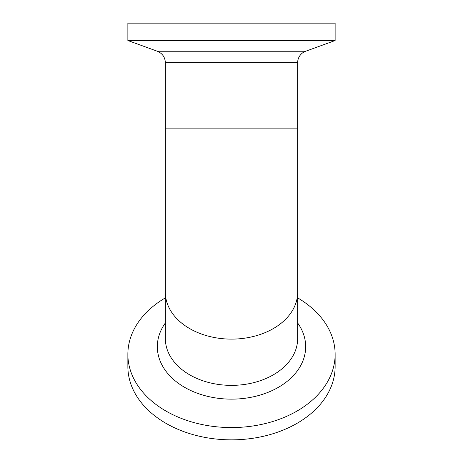 <?xml version="1.0" encoding="UTF-8"?>
<svg xmlns="http://www.w3.org/2000/svg" width="463" height="463" viewBox="0 0 463 463"><rect width="100%" height="100%" fill="white"/><g stroke="black" fill="none" stroke-linecap="round" stroke-linejoin="round"><path stroke-width="0.69" d="M297.645 297.871A103.631 73.281 180 0 1 335.131 354.288A103.631 73.281 180 0 1 231.5 427.563A103.631 73.281 180 0 1 127.869 354.288A103.631 73.281 180 0 1 165.355 297.871M335.131 354.288L335.131 366.569A103.631 73.281 180 0 1 231.5 439.85A103.631 73.281 180 0 1 127.869 366.569L127.869 354.288M157.333 51.248C162.409 53.39 165.083 57.209 165.355 62.708L297.645 62.708A12.194 12.194 0 0 1 305.667 51.248L157.333 51.248L127.869 40.524L335.131 40.524L335.131 23.15L127.869 23.15L127.869 40.524M165.355 322.977A74.167 52.441 0 0 0 157.333 346.7A74.167 52.441 0 0 0 231.5 399.141A74.167 52.441 0 0 0 297.645 322.977M231.5 385.366A66.145 46.769 180 0 1 165.355 338.598L165.355 292.35A66.145 46.769 180 0 0 231.5 339.119A66.145 46.769 180 0 0 297.645 292.35L297.645 338.598A66.145 46.769 180 0 1 231.5 385.366M297.645 62.708L297.645 128.118L165.355 128.118L165.355 292.35M305.667 51.248L335.131 40.524M165.355 62.708L165.355 128.118M297.645 292.35L297.645 128.118"/></g></svg>
